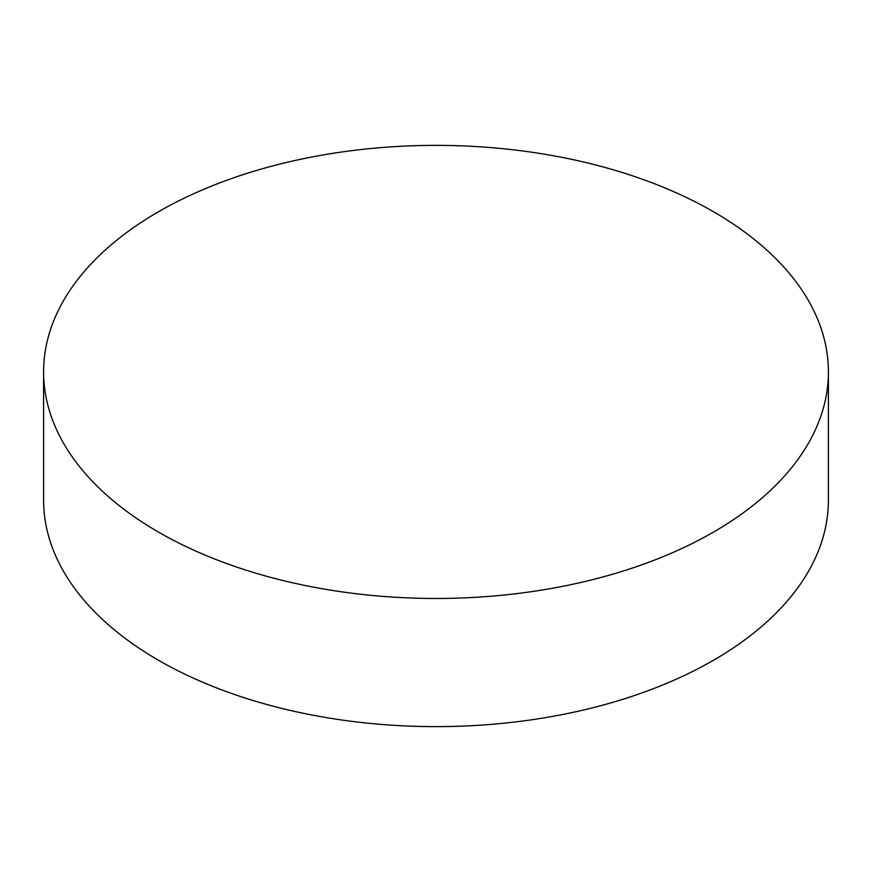 <?xml version="1.0" encoding="UTF-8"?>
<svg xmlns="http://www.w3.org/2000/svg" width="872" height="872" viewBox="0 0 872 872"><rect width="100%" height="100%" fill="white"/><g stroke="black" fill="none" stroke-linecap="round" stroke-linejoin="round"><path stroke-width="1.31" d="M158.53 532.116A392.4 226.546 0 0 0 586.169 581.221A392.4 226.546 0 0 0 828.4 371.919A392.4 226.546 0 0 0 713.47 211.722A392.4 226.546 0 0 0 285.831 162.617A392.4 226.546 0 0 0 43.6 371.919A392.4 226.546 0 0 0 158.53 532.116M43.6 371.919L43.6 500.081A392.4 226.546 0 0 0 158.53 660.278A392.4 226.546 0 0 0 586.169 709.383A392.4 226.546 0 0 0 828.4 500.081L828.4 371.919"/></g></svg>
